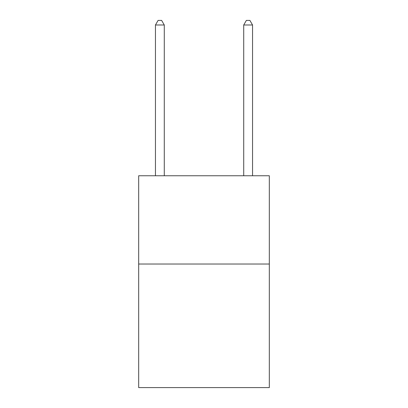 <?xml version="1.0" encoding="UTF-8"?>
<svg xmlns="http://www.w3.org/2000/svg" width="408" height="408" viewBox="0 0 408 408"><rect width="100%" height="100%" fill="white"/><g stroke="black" fill="none" stroke-linecap="round" stroke-linejoin="round"><path stroke-width="0.61" d="M269.321 264.022L269.321 387.6L138.679 387.6L138.679 175.756L269.321 175.756L269.321 264.022L138.679 264.022M164.281 175.756L164.281 24.99L155.453 24.99L155.453 175.756M155.453 24.99L158.1 20.4L161.629 20.4L164.281 24.99M252.547 175.756L252.547 24.99L243.719 24.99L243.719 175.756M243.719 24.99L246.371 20.4L249.9 20.4L252.547 24.99"/></g></svg>
